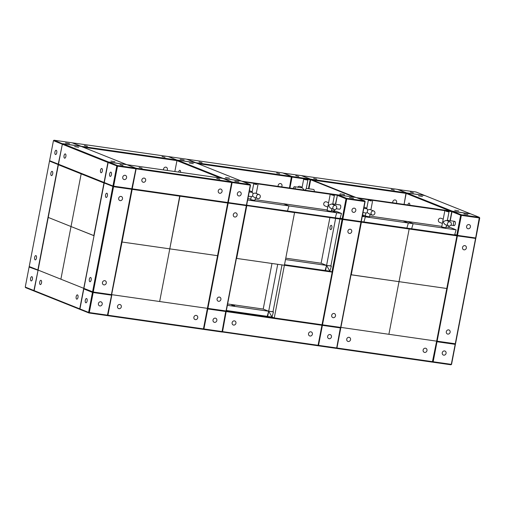 <?xml version="1.0" encoding="UTF-8"?>
<svg xmlns="http://www.w3.org/2000/svg" width="505" height="505" viewBox="0 0 505 505"><rect width="100%" height="100%" fill="white"/><g stroke="black" fill="none" stroke-linecap="round" stroke-linejoin="round"><path stroke-width="0.76" d="M231.593 182.261L231.991 181.945L250.139 184.54L241.478 181.074L223.33 178.48L231.991 181.945L232.117 182.557L228.266 202.574L246.415 205.169L250.265 185.158L231.631 182.45M234.825 181.238L238.852 181.92L234.825 181.238M250.139 184.54L250.518 185.133L250.139 184.54M227.793 202.467L228.266 202.574L227.938 203.004L246.086 205.604L246.661 205.144L250.518 185.133M237.356 193.592A2.153 1.919 111.8 0 0 241.049 194.577A2.153 1.919 111.8 0 0 240.064 191.862A2.153 1.919 111.8 0 0 237.356 193.592M342.781 219.498L322.499 324.822L340.648 327.417L360.93 222.093L342.781 219.498L340.023 218.52L342.302 219.429L332.164 272.094L329.885 271.179L331.356 266.097L330.895 265.914L339.928 219.031L330.895 265.914L326.577 265.415L325.106 270.497L284.517 264.689L325.561 270.68L335.629 218.419L326.577 265.415L321.111 263.225L329.898 217.598L321.111 263.225L326.577 265.415L325.106 270.497L329.885 271.179L332.164 272.094L284.403 265.258L294.548 212.599L292.269 211.683L246.648 205.156L246.086 205.604M227.698 202.625L227.938 203.004L227.528 202.846M331.937 271.999L342.074 219.34L246.188 205.522L294.548 212.599M104.617 183.081L103.954 182.987L93.816 235.646L71.022 226.53L94.05 235.677L79.721 308.845L80.093 309.439L34.517 291.215L34.138 290.621L38.096 270.08L83.672 288.305L38.096 270.08L58.378 164.756L113.549 186.698L246.56 205.674L226.278 310.992L207.41 308.315M246.314 205.693L226.032 311.017M228.165 203.098L207.883 308.422M217.074 298.916A2.153 1.919 111.8 0 0 220.767 299.901A2.153 1.919 111.8 0 0 219.782 297.186A2.153 1.919 111.8 0 0 217.074 298.916M233.297 214.657A2.153 1.919 111.8 0 0 236.99 215.641A2.153 1.919 111.8 0 0 236.012 212.927A2.153 1.919 111.8 0 0 233.297 214.657M226.404 311.61L321.919 325.277L318.068 345.287L222.553 331.621L226.278 310.992L274.265 317.916L271.987 317.007L274.265 317.916L284.403 265.258L274.265 317.916L322.02 324.753L332.164 272.094L236.649 258.421L246.787 205.762M287.49 211.002L288.961 205.92L247.652 200.005L341.494 213.438L340.023 218.52L335.251 217.838L340.023 218.52L342.074 219.34L346.133 198.276L337.473 194.81L241.889 181.238M288.961 205.92L283.494 203.73L255.063 199.664L327.202 209.985L288.267 204.418M250.796 199.052L247.917 198.642L250.796 199.052M321.111 263.225L285.773 258.169L321.111 263.225M273.457 311.926L273.003 311.743L282.017 264.917L273.003 311.743L268.679 311.238L273.457 311.926L268.679 311.238L277.718 264.298L268.679 311.238L263.212 309.054L271.987 263.484L263.212 309.054L268.679 311.238L227.37 305.329L273.457 311.926L271.987 317.007L273.457 311.926M326.577 265.415L285.508 259.538L326.577 265.415L325.561 270.68L329.885 271.179L326.577 265.415L331.356 266.097M225.842 310.992L225.931 311.541L207.782 308.946L203.925 328.957L222.074 331.558L225.817 310.985M207.662 308.372L207.782 308.946L207.309 308.839M203.458 328.85L203.925 328.957L203.597 329.393L221.745 331.993L222.326 331.533L226.177 311.522M213.015 319.981A2.153 1.919 111.8 0 0 216.708 320.965A2.153 1.919 111.8 0 0 215.73 318.251A2.153 1.919 111.8 0 0 213.015 319.981M222.326 331.533L221.745 331.993M203.357 329.014L203.597 329.393L203.193 329.228M310.038 336.027A2.153 1.919 111.8 0 0 311.244 331.918A2.153 1.919 111.8 0 0 309.641 335.92A2.153 1.919 111.8 0 0 310.038 336.027M234.44 320.877A2.153 1.919 -68.2 0 1 235.81 323.699A2.153 1.919 -68.2 0 1 232.174 322.487A2.153 1.919 -68.2 0 1 234.44 320.877M226.278 310.992L274.038 317.828M221.846 331.911L317.74 345.723L318.068 345.287M222.553 331.621L222.225 332.056M321.919 325.277L321.805 324.721M267.669 316.509L226.379 310.48L267.208 316.326L268.679 311.238L267.669 316.509L271.987 317.007L268.679 311.238M227.635 303.966L263.212 309.054L227.635 303.966M231.606 305.001L234.629 305.771L231.606 305.001M340.458 327.392L340.547 327.947L322.398 325.346L318.541 345.357L336.69 347.958L340.433 327.385M322.278 324.772L322.398 325.346L321.912 325.239M321.874 325.043L322.234 324.759M318.074 345.25L318.541 345.357L318.213 345.792L336.362 348.393L336.942 347.932L340.793 327.922M327.638 336.38A2.153 1.919 111.8 0 0 331.324 337.365A2.153 1.919 111.8 0 0 330.346 334.651A2.153 1.919 111.8 0 0 327.638 336.38M336.942 347.932L336.362 348.393M317.973 345.414L318.213 345.792L317.809 345.635M351.739 231.606A2.153 1.919 111.8 0 0 348.046 230.615A2.153 1.919 111.8 0 0 349.024 233.329A2.153 1.919 111.8 0 0 351.739 231.606M331.69 315.316A2.153 1.919 -68.2 0 1 334.398 313.586A2.153 1.919 -68.2 0 1 332.801 317.588A2.153 1.919 -68.2 0 1 331.69 315.316M322.499 324.822L322.032 324.715M340.648 327.417L361.176 222.074L456.69 235.74L460.876 215.294L460.749 214.675L452.089 211.21L450.018 220.672L451.76 211.645L357.976 198.231M330.03 227.092A2.153 0.96 98.1 0 1 331.248 225.325A2.153 0.96 98.1 0 1 331.892 227.591A2.153 0.96 98.1 0 1 330.636 229.592A2.153 0.96 98.1 0 1 330.03 227.092M246.56 205.674L246.188 205.522M246.648 205.156L340.023 218.52M331.476 210.598L336.027 211.248L341.494 213.438M334.114 210.976L334.373 209.638M335.402 204.273L337.473 194.81M340.08 204.942A2.153 0.96 98.1 0 1 340.724 207.214A2.153 0.96 98.1 0 1 339.467 209.209A2.153 0.96 98.1 0 0 340.724 207.214A2.153 0.96 98.1 0 0 340.08 204.942L332.763 203.894M258.775 194.488A2.153 1.919 111.8 0 0 257.569 198.598A2.153 1.919 111.8 0 0 259.172 194.595A2.153 1.919 111.8 0 0 258.775 194.488M335.187 205.428A2.153 1.919 111.8 0 0 333.982 209.531A2.153 1.919 111.8 0 0 335.579 205.529A2.153 1.919 111.8 0 0 335.187 205.428M256.748 184.609L253.725 183.833L256.748 184.609M331.337 194.81L334.367 195.586L331.337 194.81M337.144 195.246L243.359 181.825M252.191 191.805L250.051 190.953A2.153 1.919 111.8 0 0 249.419 190.827M328.597 202.739L326.464 201.886A2.153 1.919 111.8 0 0 324.866 205.889L327.77 207.05M330.137 194.772L327.095 210.566L331.324 211.38L331.848 208.679M255.435 197.745L254.911 200.447L250.682 199.633L251.269 196.59M332.745 204.02A2.153 0.96 98.1 0 1 332.997 204.5M251.496 196.609A2.153 0.96 -81.9 0 0 251.597 196.634A2.153 0.96 -81.9 0 0 252.816 194.867A2.153 0.96 -81.9 0 0 252.304 192.392A2.153 0.96 -81.9 0 0 252.203 192.367L249.205 191.938M259.172 194.595L255.126 193.036L252.885 193.623M257.569 198.598L253.901 197.133L252.481 195.883M333.982 209.531L330.314 208.066L328.313 205.434L331.539 203.969L335.579 205.529M331.463 210.654L336.721 212.75L335.251 217.838M355.911 197.449L310.291 179.161L292.142 176.561L291.562 177.021L289.46 187.942L291.435 176.403L195.921 162.736L187.191 159.365M354.365 197.228L310.663 179.755L308.927 188.782L310.663 179.755L310.291 179.161M297.685 187.172A2.153 1.919 -68.2 0 1 299.989 186.395A2.153 1.919 111.8 0 0 297.685 187.172M295.173 188.756A2.153 0.96 -81.9 0 0 294.598 186.743A2.153 0.96 -81.9 0 0 294.497 186.717A2.153 0.96 -81.9 0 0 293.285 188.491M303.865 179.414L307.892 180.089L303.865 179.414M344.145 194.539L340.124 193.857L344.145 194.539M314.274 191.49A2.153 0.96 -81.9 0 0 313.7 189.476A2.153 0.96 -81.9 0 0 313.605 189.451L306.289 188.403M304.319 190.069L302.243 187.835L294.497 186.717M307.892 180.089L306.226 188.737L305.127 190.183M356.505 197.638L452.089 211.21M456.918 235.829L446.78 288.494L399.019 281.657L409.164 228.999L361.403 222.162L351.265 274.827L399.019 281.657L388.882 334.323L399.019 281.657L351.038 274.733L336.841 348.463L432.356 362.129L436.636 341.153L340.894 327.398L436.636 341.153L446.78 288.494L399.019 281.657L409.164 228.999L406.885 228.083L454.639 234.92L456.918 235.829L409.164 228.999L406.885 228.083L408.356 223.002L402.883 220.818L369.679 216.064L441.818 226.385L407.661 221.499L413.128 223.683L456.11 229.838L450.643 227.648L446.092 226.998L450.643 227.648L456.11 229.838L454.639 234.92L457.397 235.898L475.42 238.322M365.412 215.452L362.533 215.042L365.412 215.452M448.989 226.038L448.73 227.376L448.989 226.038M455.302 223.841A2.153 0.96 98.1 0 1 454.083 225.609A2.153 0.96 -81.9 0 0 455.34 223.614A2.153 0.96 -81.9 0 0 454.696 221.341A2.153 0.96 98.1 0 1 455.302 223.841M442.386 223.45L439.483 222.288A2.153 1.919 -68.2 0 1 441.08 218.286L443.213 219.138M364.036 207.227A2.153 1.919 -68.2 0 1 364.673 207.353L366.807 208.205M445.953 211.21L448.983 211.986L445.953 211.21M371.371 201.009L368.341 200.239L371.371 201.009M449.803 221.828A2.153 1.919 -68.2 0 1 451.18 224.643A2.153 1.919 -68.2 0 1 447.544 223.437A2.153 1.919 -68.2 0 1 449.803 221.828M373.391 210.894A2.153 1.919 -68.2 0 1 374.767 213.71A2.153 1.919 -68.2 0 1 371.131 212.504A2.153 1.919 -68.2 0 1 373.391 210.894M362.268 216.405L456.11 229.838L454.639 234.92L361.264 221.556M365.885 212.99L365.298 216.033L369.527 216.847L370.051 214.145M446.464 225.078L445.94 227.78L441.711 226.966L444.753 211.172M366.112 213.009A2.153 0.96 -81.9 0 0 366.213 213.034A2.153 0.96 -81.9 0 0 367.432 211.267A2.153 0.96 -81.9 0 0 366.92 208.799A2.153 0.96 -81.9 0 0 366.826 208.767L363.821 208.338M447.361 220.42A2.153 0.96 98.1 0 1 447.613 220.9M450.195 221.929L446.155 220.369L442.929 221.834L444.93 224.466L448.598 225.931M367.501 210.023L369.748 209.436L373.788 210.995M367.097 212.283L368.517 213.533L372.185 214.997M346.209 198.661L346.607 198.345L364.755 200.939L356.094 197.48L337.952 194.88L346.607 198.345L346.739 198.964L342.882 218.974L361.031 221.569L364.881 201.558L346.253 198.85M349.441 197.638L353.468 198.32L349.441 197.638M364.755 200.939L365.134 201.533L364.755 200.939M340.174 218.008L342.175 218.81L346.032 198.8L337.372 195.34L335.642 204.31M342.415 218.867L342.882 218.974L342.554 219.41L360.703 222.004L361.277 221.543L365.134 201.533M351.972 209.992A2.153 1.919 111.8 0 0 355.665 210.976A2.153 1.919 111.8 0 0 354.68 208.262A2.153 1.919 111.8 0 0 351.972 209.992M334.613 209.657L334.354 211.008M361.277 221.543L360.703 222.004M342.314 219.025L342.554 219.41L342.144 219.246M283.255 173.007L291.915 176.472L310.064 179.067L301.403 175.607L283.154 173.089M295.747 175.677L298.777 176.447L295.747 175.677M291.518 176.788L291.959 176.706M289.939 188.011L292.041 177.091L310.19 179.685L308.448 188.712M176.901 160.388L177.299 160.072L195.448 162.667L186.787 159.208L168.638 156.607L177.343 160.306M180.133 159.365L184.155 160.047L180.133 159.365M187.26 159.277L282.775 172.944L291.435 176.403M291.562 177.021L197.783 163.601M281.632 186.818A2.153 1.919 111.8 0 0 280.49 183.555A2.153 1.919 111.8 0 0 278.186 186.326M202.057 162.736L199.027 161.966L202.057 162.736M276.645 172.944L279.669 173.714L276.645 172.944M220.647 178.095L176.946 160.622L174.844 171.542L176.946 160.622L177.526 160.161L195.675 162.761L241.251 180.986L223.002 178.467M177.526 160.161L223.103 178.391M229.529 178.139L225.508 177.457L229.529 178.139M189.249 163.008L193.276 163.689L189.249 163.008M178.663 172.085A2.153 0.96 98.1 0 1 179.881 170.318A2.153 0.96 98.1 0 1 179.982 170.343A2.153 0.96 98.1 0 1 180.556 172.357M397.871 189.413L406.531 192.872L424.68 195.473L416.019 192.007L397.77 189.495M410.363 192.077L413.393 192.847L410.363 192.077M406.134 193.188L406.576 193.106M470.527 213.849L452.341 211.191L406.759 192.967L424.907 195.561L470.483 213.785M449.879 210.894L406.178 193.421L406.759 192.967M312.399 180.001L406.178 193.421L404.076 204.342L406.052 192.803L310.537 179.136L301.807 175.772M409.789 205.163A2.153 0.96 -81.9 0 0 409.214 203.143A2.153 0.96 -81.9 0 0 409.113 203.117A2.153 0.96 -81.9 0 0 407.901 204.891M418.481 195.814L422.508 196.495L418.481 195.814M458.767 210.939L454.74 210.257L458.767 210.939M301.876 175.677L397.391 189.343L406.052 192.803M396.248 203.225A2.153 1.919 111.8 0 0 395.106 199.955A2.153 1.919 111.8 0 0 392.802 202.732M316.673 179.136L313.643 178.366L316.673 179.136M391.261 189.343L394.285 190.114L391.261 189.343M452.568 211.279L461.229 214.745L479.371 217.339L475.647 237.969L457.498 235.374L461.355 215.364L479.498 217.958L479.371 217.339L470.717 213.88L452.461 211.361M467.882 214.587L463.855 213.905L467.882 214.587M460.869 215.25L461.355 215.364L461.229 214.745L460.825 215.061M450.258 220.71L451.988 211.74L460.648 215.199L456.791 235.216L454.79 234.408M448.97 227.408L449.229 226.057M447.386 220.294L454.696 221.341A2.153 0.96 -81.9 0 0 453.458 223.229A2.153 0.96 -81.9 0 0 453.982 225.583M470.408 226.941A2.153 1.919 -68.2 0 1 467.699 228.664A2.153 1.919 -68.2 0 1 469.303 224.662A2.153 1.919 -68.2 0 1 470.408 226.941M479.75 217.933L475.899 237.95L475.319 238.404L457.17 235.81L456.93 235.425M456.766 235.646L457.498 235.374L457.031 235.267M475.899 237.95L475.319 238.404M454.639 234.92L456.69 235.74M436.648 341.115L455.516 343.798L475.792 238.474M475.546 238.499L455.264 343.817M457.397 235.898L437.115 341.222M450.125 332.258A2.153 1.919 -68.2 0 1 447.417 333.988A2.153 1.919 -68.2 0 1 449.021 329.986A2.153 1.919 -68.2 0 1 450.125 332.258M466.355 248.005A2.153 1.919 -68.2 0 1 463.64 249.729A2.153 1.919 -68.2 0 1 465.244 245.727A2.153 1.919 -68.2 0 1 466.355 248.005M436.894 341.172L437.014 341.746L455.163 344.347L451.306 364.358L433.164 361.757L437.014 341.746L436.547 341.645M455.049 343.785L455.163 344.347L455.074 343.791M446.073 353.323A2.153 1.919 -68.2 0 1 443.358 355.053A2.153 1.919 -68.2 0 1 444.962 351.051A2.153 1.919 -68.2 0 1 446.073 353.323M455.409 344.322L451.558 364.332L450.978 364.793L432.829 362.192L432.589 361.814M432.425 362.034L433.164 361.757L432.69 361.656M451.558 364.332L450.978 364.793M413.128 223.683L411.657 228.771L412.118 228.954L363.903 221.935L365.374 216.853L408.356 223.002M361.403 222.162L360.804 221.922M361.214 221.6L363.903 221.935M365.374 216.853L362.413 215.667M336.841 348.463L336.463 348.311M432.684 361.694L337.17 348.027M348.242 341.494A2.153 1.919 -68.2 0 1 346.866 338.672A2.153 1.919 -68.2 0 1 350.502 339.878A2.153 1.919 -68.2 0 1 348.242 341.494M425.462 348.21A2.153 1.919 111.8 0 0 424.257 352.32A2.153 1.919 111.8 0 0 425.86 348.317A2.153 1.919 111.8 0 0 425.462 348.21M135.902 168.733L131.799 188.769L113.65 186.168L117.501 166.158L135.649 168.758L135.523 168.14L126.862 164.674L108.714 162.08L117.375 165.539L116.8 166L112.943 186.01L104.282 182.551L108.139 162.534L117.501 166.158L117.375 165.539L135.523 168.14L135.902 168.733L132.045 188.744L131.47 189.205L113.322 186.604L104.661 183.145L104.282 182.551M123.031 165.476L120.007 164.699L123.031 165.476M108.714 162.08L108.139 162.534M111.453 174.642A2.153 0.96 98.1 0 1 110.235 176.409A2.153 0.96 98.1 0 1 109.591 174.137A2.153 0.96 98.1 0 1 110.847 172.142A2.153 0.96 98.1 0 1 111.453 174.642M124.243 179.572A2.153 1.919 -68.2 0 1 122.866 176.75A2.153 1.919 -68.2 0 1 126.509 177.962A2.153 1.919 -68.2 0 1 124.243 179.572M131.47 189.205L132.045 188.744M112.943 186.01L113.322 186.604L113.65 186.168L112.943 186.01M104.181 183.075L83.899 288.399L93.267 292.023L207.404 308.353L227.686 203.029L179.704 196.104L169.787 248.858L217.548 255.688L169.787 248.858L179.931 196.199L131.571 189.123M127.273 164.838L136.003 168.209L136.129 168.821L111.662 294.592L122.033 242.021L169.787 248.858L159.649 301.517L169.787 248.858L122.033 242.021L132.171 189.362M131.698 189.293L111.416 294.617M113.549 186.698L93.267 292.023M106.277 283.059A2.153 1.919 -68.2 0 1 103.569 284.788A2.153 1.919 -68.2 0 1 105.166 280.786A2.153 1.919 -68.2 0 1 106.277 283.059M118.681 198.257A2.153 1.919 111.8 0 0 122.374 199.241A2.153 1.919 111.8 0 0 121.396 196.527A2.153 1.919 111.8 0 0 118.681 198.257M112.842 186.541L92.56 291.858M91.171 279.959A2.153 0.96 98.1 0 1 89.953 281.727A2.153 0.96 98.1 0 1 89.309 279.461A2.153 0.96 98.1 0 1 90.565 277.466A2.153 0.96 98.1 0 1 91.171 279.959M107.395 195.7A2.153 0.96 98.1 0 1 106.176 197.474A2.153 0.96 98.1 0 1 105.532 195.201A2.153 0.96 98.1 0 1 106.789 193.207A2.153 0.96 98.1 0 1 107.395 195.7M49.926 161.209L58.851 164.826L58.479 164.232L62.33 144.222L62.91 143.761L81.059 146.362L126.635 164.586L108.487 161.985L107.912 162.446L104.055 182.457L104.434 183.05M62.91 143.761L108.487 161.985M114.913 161.739L110.885 161.057L114.913 161.739M74.633 146.608L78.654 147.29L74.633 146.608M62.33 144.222L107.912 162.446M58.479 164.232L104.055 182.457M101.833 168.525A2.153 0.96 98.1 0 1 102.357 170.879A2.153 0.96 98.1 0 1 101.12 172.761A2.153 0.96 98.1 0 1 100.476 170.494A2.153 0.96 98.1 0 1 101.732 168.493A2.153 0.96 98.1 0 1 101.833 168.525M65.366 153.943A2.153 0.96 98.1 0 1 65.896 156.297A2.153 0.96 98.1 0 1 64.653 158.185A2.153 0.96 98.1 0 1 64.009 155.912A2.153 0.96 98.1 0 1 65.265 153.918A2.153 0.96 98.1 0 1 65.366 153.943M103.954 182.987L81.166 173.871L81.64 173.941L81.166 173.871L71.022 226.53L81.166 173.871L58.378 164.756M60.884 279.196L71.022 226.53L48.234 217.421L71.022 226.53L60.884 279.196M111.226 294.592L111.561 295.122L107.71 315.133L107.129 315.587L88.981 312.993L80.32 309.527L79.948 308.934L83.798 288.923L92.459 292.389L88.609 312.399L79.948 308.934M84.278 288.544L83.798 288.923M93.002 291.959L92.459 292.389L93.166 292.546L93.046 291.972M111.561 295.122L107.458 315.152L89.309 312.557L93.166 292.546L111.315 295.141L111.201 294.585M87.112 301.024A2.153 0.96 98.1 0 1 85.894 302.792A2.153 0.96 98.1 0 1 85.25 300.525A2.153 0.96 98.1 0 1 86.506 298.524A2.153 0.96 98.1 0 1 87.112 301.024M99.908 305.954A2.153 1.919 -68.2 0 1 98.532 303.139A2.153 1.919 -68.2 0 1 102.168 304.345A2.153 1.919 -68.2 0 1 99.908 305.954M107.129 315.587L107.71 315.133M88.609 312.399L88.981 312.993L89.309 312.557L88.609 312.399M79.721 308.845L34.138 290.621M40.217 284.542A2.153 0.96 98.1 0 1 39.693 282.188A2.153 0.96 98.1 0 1 40.93 280.3A2.153 0.96 98.1 0 1 41.574 282.573A2.153 0.96 98.1 0 1 40.318 284.567A2.153 0.96 98.1 0 1 40.217 284.542M77.492 294.907A2.153 0.96 -81.9 0 0 77.391 294.882A2.153 0.96 -81.9 0 0 76.135 296.877A2.153 0.96 -81.9 0 0 76.779 299.149A2.153 0.96 -81.9 0 0 78.016 297.268A2.153 0.96 -81.9 0 0 77.492 294.907M227.686 203.029L231.643 182.494L231.517 181.876L222.857 178.41L127.342 164.744M136.003 168.209L231.517 181.876M216.721 178.41L219.751 179.18L216.721 178.41M142.132 168.209L139.109 167.433L142.132 168.209M136.129 168.821L231.643 182.494M132.272 188.838L227.787 202.505M220.571 189.022A2.153 1.919 -68.2 0 1 221.948 191.843A2.153 1.919 -68.2 0 1 218.305 190.637A2.153 1.919 -68.2 0 1 220.571 189.022M144.159 178.088A2.153 1.919 -68.2 0 1 145.535 180.91A2.153 1.919 -68.2 0 1 141.899 179.704A2.153 1.919 -68.2 0 1 144.159 178.088M207.404 308.353L203.452 328.888L107.937 315.221L111.889 294.686L207.404 308.353M107.937 315.221L107.609 315.657L203.124 329.323L203.452 328.888M107.609 315.657L107.23 315.505M119.01 308.688A2.153 1.919 -68.2 0 1 117.633 305.872A2.153 1.919 -68.2 0 1 121.269 307.078A2.153 1.919 -68.2 0 1 119.01 308.688M196.23 315.41A2.153 1.919 111.8 0 0 195.025 319.52A2.153 1.919 111.8 0 0 196.628 315.518A2.153 1.919 111.8 0 0 196.23 315.41M54.022 140.207L53.442 140.668L62.102 144.127L62.683 143.672L80.832 146.267L72.171 142.808L54.022 140.207L62.727 143.906M65.517 142.965L69.538 143.647L65.517 142.965M53.442 140.668L49.591 160.678L58.245 164.138L62.367 144.19M55.436 154.511A2.153 0.96 98.1 0 1 54.912 152.15A2.153 0.96 98.1 0 1 56.15 150.269A2.153 0.96 98.1 0 1 56.794 152.542A2.153 0.96 98.1 0 1 55.537 154.536A2.153 0.96 98.1 0 1 55.436 154.511M49.591 160.678L49.963 161.272L58.624 164.737L58.485 164.194M49.484 161.202L29.208 266.526L38.102 270.042M58.144 164.668L37.862 269.992M36.474 258.093A2.153 0.96 98.1 0 1 35.255 259.86A2.153 0.96 98.1 0 1 34.611 257.588A2.153 0.96 98.1 0 1 35.868 255.593A2.153 0.96 98.1 0 1 36.474 258.093M50.879 173.101A2.153 0.96 -81.9 0 0 51.485 175.601A2.153 0.96 -81.9 0 0 52.741 173.606A2.153 0.96 -81.9 0 0 52.097 171.334A2.153 0.96 -81.9 0 0 50.879 173.101M29.58 266.678L29.101 267.05L38.052 270.289M29.101 267.05L25.25 287.067L33.911 290.526L38.001 270.566M31.102 280.894A2.153 0.96 98.1 0 1 30.578 278.539A2.153 0.96 98.1 0 1 31.815 276.658A2.153 0.96 98.1 0 1 32.459 278.924A2.153 0.96 98.1 0 1 31.203 280.925A2.153 0.96 98.1 0 1 31.102 280.894M25.25 287.067L25.629 287.661L34.283 291.12L34.144 290.583M72.644 142.871L168.159 156.537L176.819 160.003L81.305 146.336L72.575 142.965M83.161 147.201L176.946 160.622L176.819 160.003M167.016 170.419A2.153 1.919 111.8 0 0 165.874 167.155A2.153 1.919 111.8 0 0 163.57 169.926M87.441 146.336L84.411 145.566L87.441 146.336M162.029 156.544L165.053 157.314L162.029 156.544M336.286 208.754L339.467 209.209M251.597 196.634L248.391 196.174M253.725 183.833L252.083 192.348M257.954 184.653L256.262 193.434M332.675 204.367L334.367 195.586M302.123 187.248L299.989 186.395M303.656 179.275L302.015 187.791M344.145 195.77L344.353 194.671M339.871 195.157L340.124 193.857M366.213 213.034L363.007 212.58M450.902 225.154L454.083 225.609M448.983 211.986L447.291 220.767M370.878 209.834L372.57 201.053M366.699 208.754L368.341 200.239"/></g></svg>
